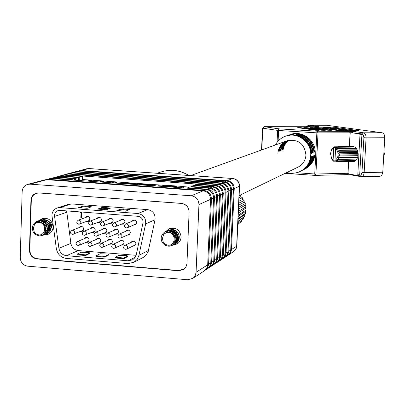 <?xml version="1.0" encoding="UTF-8"?>
<svg xmlns="http://www.w3.org/2000/svg" width="405" height="405" viewBox="0 0 405 405"><rect width="100%" height="100%" fill="white"/><g stroke="black" fill="none" stroke-linecap="round" stroke-linejoin="round"><path stroke-width="0.61" d="M183.602 187.92L183.921 186.538L164.172 185.141L162.724 185.662L162.709 186.032M189.489 187.095L183.91 186.7M163.797 185.277L82.549 179.521M58.998 176.084L64.066 175.122L82.65 176.428L82.534 179.936L80.281 180.584M214.473 197.554C214.215 192.76 211.764 189.955 207.127 189.15L187.758 187.773L190.031 186.882L209.289 188.244C213.896 189.044 216.331 191.828 216.584 196.597L214.473 197.554L211.602 262.779L210.514 265.984L207.841 268.54M187.738 188.214L187.758 187.773M71.513 179.962L71.523 179.531L52.529 178.185L49.638 178.595M210.154 267.037L212.64 264.597L213.724 261.412L216.584 196.597M50.392 178.362L55.601 177.37L74.485 178.706L74.439 180.169M217.45 196.207C217.191 191.454 214.766 188.674 210.17 187.88L190.963 186.518L193.195 185.642L212.291 186.988C216.862 187.783 219.272 190.542 219.525 195.266L217.45 196.207L214.589 260.855L213.511 264.03L210.863 266.566M190.963 186.518L190.942 186.948M75.634 180.25L75.695 178.367L56.852 177.036L53.992 177.441M213.136 265.093L215.602 262.668L216.675 259.514L219.525 195.266M54.731 177.213L59.869 176.236L78.605 177.557L78.509 180.458M220.371 194.881C220.118 190.168 217.713 187.419 213.157 186.629L194.106 185.282L196.303 184.422L215.242 185.753C219.773 186.538 222.163 189.272 222.411 193.954L220.371 194.881L217.525 258.967L216.452 262.111L213.83 264.622M194.106 185.282L194.091 185.708M79.684 180.539L79.79 177.228L61.104 175.907L58.269 176.312M216.062 263.179L218.508 260.774L219.571 257.651L222.411 193.954M227.271 255.849L229.635 253.525L230.708 250.037L233.467 188.948L231.564 189.808L228.759 251.728L227.721 254.77L225.195 257.19M231.488 249.536L236.652 246.215L239.385 186.265L234.242 188.593L231.452 249.996L230.42 253.014L227.919 255.413M75.345 171.76L80.155 170.854L226.532 181.025C230.916 181.784 233.229 184.422 233.467 188.948M231.564 189.808C231.326 185.257 228.997 182.599 224.593 181.84L77.385 171.588L74.662 171.968M234.242 188.593C234.004 184.083 231.701 181.45 227.327 180.696L81.289 170.551L78.59 170.93M224.537 257.636L226.927 255.292L228.005 251.773L230.774 190.168L228.84 191.044L226.025 253.495L224.977 256.557L222.431 259.003M71.361 172.814L76.236 171.892L223.783 182.179C228.202 182.939 230.531 185.601 230.774 190.168M228.84 191.044C228.597 186.452 226.253 183.774 221.808 183.004L73.416 172.641L70.667 173.026M221.763 259.448L224.167 257.089L225.251 253.54L228.035 191.408L226.066 192.299L223.241 255.287L222.183 258.38L219.611 260.845M67.311 173.887L72.247 172.95L220.983 183.349C225.443 184.118 227.792 186.806 228.035 191.408M226.066 192.299C225.818 187.672 223.454 184.969 218.973 184.194L69.382 173.71L66.607 174.104M218.938 261.296L221.363 258.916L222.456 255.337L225.246 192.674L223.241 193.58L220.406 257.109L219.343 260.228L216.746 262.718M63.19 174.975L68.192 174.028L218.138 184.543C222.628 185.318 225.003 188.026 225.246 192.674M223.241 193.58C222.993 188.907 220.609 186.184 216.093 185.399L65.281 174.798L62.471 175.198M207.122 269.021L209.628 266.556L210.757 262.855L213.592 197.954L211.44 198.926L208.56 264.738L207.466 267.968L204.763 270.55M45.973 179.531L51.253 178.524L206.231 189.525C210.878 190.335 213.334 193.144 213.592 197.954M211.44 198.926C211.177 194.086 208.712 191.261 204.034 190.446L48.129 179.349L45.208 179.769M204.039 271.041L206.565 268.555L207.664 265.315L210.544 199.331L198.946 204.591L196.066 272.297L207.699 264.819M27.783 184.346L44.423 179.941L46.828 179.693L30.011 184.159L27.53 184.412C24.244 185.556 22.452 187.96 22.153 191.621L20.25 257.6C20.569 262.445 23.014 265.295 27.591 266.166L187.748 279.749L192.866 278.346L193.636 277.714L195.367 275.263L196.066 272.297M46.828 179.693L203.118 190.826C207.805 191.646 210.281 194.481 210.544 199.331M198.946 204.591C198.673 199.569 196.116 196.638 191.271 195.787L203.118 190.826M82.65 176.428L79.79 177.228M78.605 177.557L75.695 178.367M74.485 178.706L71.523 179.531M30.011 184.159L191.271 195.787M30.932 200.359L29.454 250.346C29.767 255.196 32.223 258.056 36.82 258.922L178.681 270.778L183.576 269.512L185.996 266.849L186.933 263.847L189.115 212.159C188.836 207.157 186.285 204.226 181.46 203.376L38.809 192.912L36.161 193.205C32.962 194.39 31.215 196.774 30.932 200.359L31.312 200.247M37.27 192.957L36.759 193.215M183.131 269.568L183.966 269.229M180.843 187.723L183.921 186.538M162.724 185.662L176.428 186.634L174.702 187.287M169.457 186.913L170.368 186.578L170.353 186.978M170.368 186.578L158.375 185.728L157.439 186.062M135.422 184.498L136.358 184.022L130.562 183.252L118.118 183.268M133.25 184.346L134.095 183.941L126.284 183.166L120.28 183.424M114.129 182.984L116.392 182.275L116.362 183.146M116.392 182.275L114.251 182.123L111.972 182.832M101.584 182.093L103.913 181.389L103.882 182.26M103.913 181.389L101.776 181.237L99.438 181.941M89.465 181.232L91.849 180.534L91.819 181.399M91.849 180.534L89.718 180.382L87.323 181.081M154.335 185.839L155.247 185.348L146.17 184.361C142.322 184.072 139.988 184.093 139.168 184.422L141.203 184.558L141.193 184.908M141.203 184.558L149.379 184.807L152.953 185.287L152.153 185.687M139.168 184.422L139.158 184.761M48.863 223.621L49.825 226.284M45.527 221.419L45.562 223.722M45.562 223.732L47.35 228.506M47.355 228.516L48.408 229.843M48.413 229.843L48.661 230.101M41.396 222.679L43.016 221.641M50.787 229.088C52.574 225.058 51.41 222.274 47.294 220.74L45.481 220.811L43.036 221.636L45.031 221.358L47.264 222.092M34.567 224.269L33.387 228.248L34.324 232.389L36.293 234.125L38.733 234.88C46.337 235.791 46.737 222.775 39.108 222.482L36.632 222.846L34.567 224.269L36.658 222.72L39.199 222.218C47.851 222.35 47.339 236.728 39.098 235.821L35.954 234.875L33.392 232.369C31.322 227.362 32.567 223.651 37.128 221.236L40.07 220.816C47.714 220.943 49.952 232.951 43.203 235.224L40.753 235.685M44.773 219.657C48.949 220.578 51.015 223.216 50.969 227.564M50.964 227.61L48.803 231.549M37.128 221.236L40.075 220.811C47.719 220.943 49.957 232.951 43.208 235.224L43.057 235.28M34.167 224.881L35.184 223.135L36.916 221.54L38.364 220.811L41.3 220.396C48.924 220.523 51.157 232.505 44.418 234.768L43.654 235.022M38.364 220.811L41.305 220.391C48.929 220.523 51.162 232.5 44.423 234.768L44.277 234.824M45.487 234.373L45.633 234.318C52.356 232.055 50.134 220.102 42.525 219.976L39.138 220.578L36.278 222.902L39.133 220.578L42.52 219.976C50.129 220.102 52.351 232.055 45.633 234.318L44.869 234.571M39.776 220.452L37.564 222.406L40.358 220.158L43.735 219.561C51.329 219.687 53.546 231.609 46.838 233.867L46.079 234.115L48.883 233.984M39.781 220.452L40.358 220.158M40.363 220.158L43.74 219.556C51.334 219.682 53.551 231.609 46.843 233.867L46.691 233.923M47.279 222.102L49.364 224.517L49.769 227.696M49.764 227.716L48.236 230.541M47.436 231.128L46.879 231.407M38.794 222.223L40.242 220.826M41.933 219.961L44.17 219.616M34.324 232.389L33.392 232.369M40.277 222.34C45.588 223.631 47.264 226.734 45.304 231.65M39.619 222.244L42.409 221.991L44.975 223.074M45.001 223.094L46.109 224.157L47.142 225.985L47.329 229.412M47.324 229.443L44.813 232.703M39.887 222.274L42.717 221.494L46.21 222.669M46.236 222.689L47.638 224.162L48.347 225.555L48.539 228.946M48.534 228.972L46.712 231.817L44.818 232.698M40.384 222.365L42.307 221.317M42.312 221.317L43.948 221.074L47.436 222.264M47.461 222.284L49.547 225.124L49.749 228.476M49.739 228.506L47.922 231.366M47.917 231.371L46.58 232.095L45.001 232.359M48.691 230.739L49.319 230.435M49.324 230.43L50.782 229.098M237.851 223.261L243.218 219.1L243.511 217.434L244.701 216.265L244.706 214.564L245.673 213.197L245.384 211.511L246.098 209.987L245.531 208.367L245.967 206.737L245.136 205.234L245.288 203.543L244.215 202.201L244.073 200.5L242.792 199.366L242.362 197.711L240.914 196.815L240.211 195.25L239.152 194.83M237.801 224.35L241.269 221.611L241.775 220.219M237.791 224.618L239.183 223.261M239.112 195.701L240.211 195.25M239.021 197.635L240.914 196.815M238.95 199.265L242.362 197.711M238.859 201.265L242.792 199.366M238.768 203.199L244.073 200.5M238.677 205.163L244.215 202.201M238.58 207.325L245.288 203.543M238.499 209.142L245.136 205.234M238.393 211.425L245.967 206.737M238.322 212.979L245.531 208.367M238.216 215.268L246.098 209.987M238.165 216.467L245.384 211.511M238.064 218.634L245.673 213.197M238.029 219.404L244.706 214.564M237.943 221.338L244.701 216.265M237.927 221.651L243.511 217.434M173.588 231.387L173.715 233.518L174.499 235.776L175.897 237.72L177.415 238.95M170.424 232.07L170.434 232.632M169.417 232.374L171.538 231.371L173.365 231.346C177.01 232.516 178.392 234.966 177.522 238.702M176.15 231.058L173.659 230.577M173.654 230.577L170.181 231.862M171.102 231.483L170.044 232.516M163.691 234.373L162.425 238.423L163.362 242.646L165.392 244.423L167.928 245.197C175.831 246.139 176.377 232.87 168.434 232.556L165.853 232.931L163.691 234.373L165.868 232.799L168.51 232.288C177.481 232.435 176.777 247.085 168.186 246.149L164.906 245.172L162.248 242.615C160.198 238.069 161.175 234.429 165.179 231.69L169.189 230.84L171.933 231.544L175.122 234.201L176.347 236.798L176.337 240.853L175.122 243.304L173.137 245.05L170.075 245.972M172.753 229.564C175.78 230.045 177.815 231.751 178.853 234.687M178.868 234.743L179.071 237.694L178.008 240.383M165.179 231.695L169.194 230.84L170.606 231.068L174.196 233.108L175.856 235.452L176.59 238.17L176.337 240.848L175.122 243.299L172.894 245.187M165.903 231.356L170.125 230.389L171.533 230.612L175.112 232.652L176.767 234.986L177.496 237.7L177.248 240.373L176.038 242.818L173.345 244.924M166.121 231.24L170.125 230.384L171.533 230.612L175.117 232.647L176.772 234.986L177.501 237.7L177.253 240.373L176.038 242.818L173.816 244.696M166.845 230.901L171.052 229.934L172.454 230.161L176.028 232.192L177.679 234.52L178.408 237.234L178.16 239.897L176.95 242.337L174.266 244.438M167.057 230.784L171.057 229.934L172.459 230.161L176.033 232.192L177.684 234.52L178.413 237.229L178.165 239.897L176.955 242.332L174.732 244.21M167.776 230.45L171.973 229.488L173.375 229.711L176.939 231.736L178.585 234.06L179.314 236.763L179.066 239.421L177.856 241.856L175.183 243.952M167.989 230.334L171.978 229.483L173.381 229.711L176.939 231.736L178.59 234.06L179.314 236.763L179.066 239.421L177.861 241.856L175.648 243.729M177.517 238.712L176.453 240.378M176.448 240.383L175.35 241.238M166.166 232.678L167.888 230.865M169.457 229.999L172.246 229.524M163.362 242.646L162.248 242.615M168.47 232.429C173.264 232.703 175.497 235.178 175.173 239.856M168.115 232.293L171.523 232.09L173.583 233.012L175.193 234.647L176.241 237.887L175.891 240.038L174.722 241.901M168.1 232.293L171.907 231.533M171.917 231.533C176.433 233.017 177.952 235.938 176.474 240.292M176.464 240.302L174.57 242.266M168.384 232.288L170.844 231.133M170.849 231.133L172.844 231.083M172.854 231.083C177.339 232.566 178.848 235.472 177.39 239.8L176.21 241.264M176.205 241.269L174.601 242.205M176.782 240.494L178.337 239.082M178.342 239.071L179.283 236.464M179.283 236.444L178.549 233.27L176.165 231.063M173.239 244.995L177.188 243.911L178.575 242.878L180.549 240.023L181.172 237.143C179.992 229.681 175.902 226.932 168.905 228.896L166.263 231.164M174.489 244.336L177.511 243.714M44.479 234.743L48.261 234.267C51.222 232.91 52.832 230.521 53.085 227.094C52.169 220.35 48.549 217.51 42.221 218.568L39.315 220.502M143.107 222.264C142.909 218.872 141.188 216.883 137.933 216.3L59.97 210.392L57.905 210.671C55.5 211.739 54.397 213.658 54.594 216.432L58.912 248.3C59.798 252.573 62.309 255.044 66.445 255.707L128.157 260.81L132.521 259.868L134.976 257.681L136.212 255.094L143.107 222.264M51.921 215.273L56.32 248.564C57.5 254.259 60.846 257.55 66.354 258.436L128.051 263.564L133.939 262.278L137.168 259.367L138.799 255.945L145.623 223.909C146.104 218.148 143.573 214.69 138.039 213.521L60.056 207.644L57.009 208.048C53.885 209.334 52.194 211.744 51.921 215.273M86.635 221.459L88.401 221.439L89.915 219.191C89.616 217.04 88.452 216.159 86.427 216.543L85.197 217.647M98.273 222.365L100.055 222.325L101.549 220.082C101.24 217.915 100.065 217.034 98.02 217.444L96.8 218.563M109.963 223.276L111.75 223.211L113.218 220.978C112.909 218.791 111.719 217.91 109.654 218.346L108.444 219.48M121.692 224.188L123.484 224.102L124.932 221.879C124.613 219.667 123.414 218.791 121.328 219.257L120.128 220.401M133.463 225.104L135.265 224.993L136.688 222.785C136.363 220.548 135.143 219.677 133.042 220.168L131.853 221.332M80.448 231.447L82.21 231.402L83.683 229.179C83.374 227.013 82.205 226.132 80.17 226.547L78.96 227.666M92.062 232.369L93.833 232.303L95.286 230.086C94.967 227.899 93.788 227.028 91.732 227.463L90.533 228.597M103.715 233.295L105.492 233.209L106.925 231.002C106.606 228.795 105.406 227.924 103.336 228.385L102.146 229.529M115.415 234.227L117.202 234.115L118.609 231.918C118.28 229.691 117.07 228.82 114.974 229.306L113.8 230.47M127.155 235.158L128.952 235.022L130.334 232.834C129.995 230.587 128.77 229.721 126.659 230.237L125.494 231.412M86.022 242.352L87.784 242.266L89.201 240.069C88.877 237.867 87.682 237.001 85.622 237.462L84.442 238.606M97.645 243.294L99.417 243.182L100.815 241C100.48 238.778 99.276 237.912 97.195 238.398L96.025 239.557M109.315 244.24L111.091 244.104L112.463 241.932C112.124 239.689 110.904 238.823 108.808 239.34L107.649 240.514M121.024 245.187L122.811 245.03L124.158 242.868C123.808 240.6 122.578 239.74 120.457 240.281L119.313 241.476M132.779 246.139L134.571 245.956L135.893 243.805C135.538 241.517 134.288 240.661 132.151 241.233L131.023 242.443M138.343 245.131L137.71 245.081L138.054 244.529L138.459 244.564M66.663 210.899L70.875 243.364C71.736 247.536 74.186 249.941 78.226 250.584L136.146 255.322M80.18 212.919L80.514 212.372L81.506 212.443L81.319 218.027L80.838 217.991L81.005 212.979L80.18 212.919L81.081 212.6M169.811 228.491L167.518 230.561M43.213 218.28L40.986 219.915M184.639 268.647L184.27 268.864M142.94 257.58L145.962 255.358L148.154 251.657L155.034 219.758C155.505 214.134 153.034 210.752 147.623 209.618L71.336 203.923L68.354 204.317L57.333 207.942M87.227 208.291L91.495 206.793L90.173 206.403L82.924 206.15L78.58 207.644L87.227 208.291M125.591 211.177L129.605 209.532L123.52 208.899L120.857 208.995L116.843 210.524L125.591 211.177M106.353 209.729L110.545 208.099L104.515 207.476L101.837 207.568L97.656 209.081L106.353 209.729M89.895 253.383L85.622 255.535L77.046 254.836L77.036 254.153M127.778 256.507L123.768 258.689L115.162 257.98L115.152 257.291M108.783 254.942L104.672 257.104L96.01 256.395L96.036 255.717L100.217 253.773L107.447 254.001L108.798 254.477L104.698 256.421L96.036 255.712L96.01 256.395M109.558 208.545L101.812 208.246L99.184 209.198M128.658 209.982L120.832 209.674L118.311 210.635M90.568 207.117L82.903 206.828L80.175 207.77M123.859 258L115.147 257.286L119.161 255.327L126.406 255.555L127.798 256.036L123.859 258L123.834 258.684M115.147 257.286L115.126 257.97M85.642 254.856L77.031 254.148L81.375 252.229L88.599 252.457L89.91 252.933L85.642 254.856L85.622 255.535M77.031 254.148L77.011 254.826M186.852 264.414L185.925 266.809L183.966 269.016L178.732 270.52L37.194 258.699C32.602 257.833 30.147 254.978 29.833 250.128L31.301 200.429C31.585 196.85 33.331 194.466 36.531 193.281L39.179 192.982L181.501 203.426L184.715 204.368L187.323 206.57M81.324 217.809L80.838 217.991M81.496 212.807L81.005 212.979M282.391 149.982C283.09 145.84 285.363 142.575 289.2 140.191M288.902 140.251C284.897 142.621 282.533 145.942 281.804 150.209M288.152 140.429C283.743 142.732 281.136 146.185 280.331 150.787M280.923 150.554C281.698 146.089 284.204 142.687 288.451 140.353M287.408 140.646C282.594 142.854 279.733 146.428 278.837 151.369M279.435 151.136C280.295 146.332 283.054 142.808 287.707 140.555M297.7 167.275L298.49 166.895C303.016 164.329 305.507 160.41 305.947 155.14C304.464 143.466 298.05 138.718 286.705 140.905C281.353 143.274 278.412 147.41 277.87 153.318M282.913 151.323C283.287 146.458 285.51 142.722 289.57 140.13M303.497 169.761L304.433 169.285C309.85 165.964 312.979 161.398 313.809 155.576L314.326 155.333C313.495 161.144 310.377 165.701 304.97 169.012L303.907 169.548M301.188 170.92L302.262 170.378C307.724 167.032 310.878 162.425 311.718 156.553L311.187 156.801C310.346 162.683 307.187 167.305 301.71 170.657L300.834 171.107M302.555 170.232L303.623 169.69C309.061 166.364 312.194 161.782 313.03 155.94L312.508 156.183C311.668 162.035 308.529 166.632 303.082 169.968L302.135 170.449M286.912 172.489C291.828 173.861 296.536 173.365 301.031 171.001C306.904 167.538 310.129 162.354 310.706 155.444C311.84 142.276 297.29 131.347 285.292 136.288C280.923 137.963 277.607 140.869 275.349 145M304.783 169.113L305.648 168.667C311.415 165.27 314.584 160.183 315.151 153.404C316.264 140.515 302.054 129.797 290.279 134.581M338.848 129.519L346.442 130.111L347.277 130.258L344.893 130.359L348.047 130.309L342.6 129.519L338.848 129.519L338.808 130.273L341.643 130.339M341.683 129.585L341.683 130.673M330.429 127.686L323.094 127.499L323.053 128.243L328.789 128.841L328.83 128.091L325.873 127.681L330.429 127.686L330.414 127.995M319.505 127.945L323.068 127.945M330.414 127.95L333.786 127.95L353.428 130.663M328.794 128.719L330.591 128.942M334.808 128.917L341.03 129.342L334.808 128.917L334.768 129.666L338.818 130.142M335.517 128.709L330.622 128.345L330.581 129.094L334.712 129.524L334.753 128.775L331.958 128.36L335.502 128.598L335.922 128.684L335.512 128.866M311.344 153.222L311.885 153.257L311.354 153.5C310.205 143.492 304.793 137.356 295.118 135.098L295.716 134.905C305.35 137.168 310.741 143.289 311.885 153.257M295.716 134.905L295.701 135.194M312.66 152.629L313.197 152.665L312.675 152.903C311.531 142.95 306.15 136.849 296.526 134.607L297.118 134.414C306.701 136.667 312.063 142.747 313.197 152.665M297.118 134.414L297.103 134.703M314.493 152.077L313.976 152.31C312.842 142.413 307.486 136.348 297.918 134.116L298.5 133.928C308.033 136.166 313.364 142.216 314.493 152.077L313.966 152.042M298.5 133.928L298.49 134.212M286.765 135.781L292.496 134.703L286.097 136.009M288.218 135.285L293.919 134.217L287.484 135.538M289.651 134.794L295.321 133.731L288.927 135.042M303.796 127.666L306.843 127.666L325.266 130.314L321.823 130.228L303.796 127.666M314.179 127.195L333.821 127.216L358.901 130.658L339.015 130.678L314.179 127.195M326.734 125.272L382.092 132.759C383.839 133.275 384.72 134.936 384.74 137.746L366.074 137.832L364.151 172.616L382.786 172.196L384.74 137.746M309.886 127.671L312.913 127.671L331.396 130.314L327.969 130.223L309.886 127.671M297.665 127.661L300.733 127.666L319.094 130.319L315.642 130.233L297.665 127.661M382.786 172.196L381.925 175.036L380.943 175.998L379.93 176.266M333.786 127.95L333.821 127.216M323.094 127.499L327.351 128.091L327.311 128.841M327.351 128.091L328.83 128.091M327.868 127.838L331.877 128.198L327.863 127.96M330.455 128.198L330.419 128.942M339.82 129.195L335.522 128.967L339.815 129.327M339.329 129.585L339.289 130.339M342.149 129.98L342.109 130.673M344.407 130.294L344.387 130.673M344.893 130.359L344.878 130.673M330.622 128.345L334.753 128.775M308.686 126.724L306.499 126.416L306.286 126.719M310.554 126.724L306.499 126.416M359.711 174.778L359.189 175.456L357.281 175.507L357.797 174.823L359.711 174.778L361.908 134.698L359.989 134.703L359.554 133.863L350.7 132.622L350.188 133.316L349.475 146.534M357.797 174.823L359.989 134.703M348.664 161.58L348.042 173.062L348.467 173.907L357.281 175.507M359.554 133.863L361.473 133.858L350.7 132.622M361.473 133.858L361.908 134.698M336.884 147.288L334.257 147.314L331.467 149.961L330.51 153.627L331.695 158.836L333.538 160.881L335.153 160.851M331.574 158.633L332.328 159.94L333.447 161.139L333.538 160.881M334.955 160.582L335.613 148.235C339.193 152.979 338.975 157.094 334.955 160.582L336.297 161.706L336.018 160.471L337.659 160.866L337.092 159.423L338.798 159.342L337.917 157.864L339.572 157.337L338.408 155.945L339.932 155.004L338.519 153.865L339.825 152.594L338.236 151.819L339.274 150.366L337.593 150.012L338.337 148.529L356.42 148.346L357.787 151.247L358.142 153.308L357.995 156.016L357.296 158.203M358.167 153.89L358.081 155.449M383.996 151.834L384.421 153.9L383.763 156.031L384.208 154.062L383.935 151.951M383.945 151.723L384.142 152.726M384.158 152.827L384.345 153.368M383.945 155.535L383.712 155.854M338.788 159.357L356.866 159.074L355.727 160.567L337.659 160.866M338.337 148.529L336.646 148.625L337.112 147.258L355.18 147.091L356.076 148.316M339.572 157.332L357.661 157.064L339.572 157.337M339.268 150.346L357.357 150.149L339.274 150.366M335.613 148.235L336.19 147.536L337.112 147.258M339.825 152.594L357.919 152.371L339.825 152.599M356.42 148.346L338.317 148.493M355.18 147.091L337.061 147.223M338.383 146.635L353.778 146.509L338.383 146.635L337.978 147.218M338.281 146.782L334.297 146.818L333.042 148.048L332.976 147.673L333.396 147.668M331.467 149.961L332.976 147.673M331.675 149.556L331.887 149.146M333.538 161.205L335.391 161.175M337.547 161.686L353.094 161.423M336.347 161.686L354.355 161.403L336.297 161.706M337.684 160.841L355.752 160.542M356.866 159.074L338.798 159.342M357.995 156.016L357.61 157.449M357.919 151.774L358.142 153.308M357.362 150.169L357.787 151.247M357.276 149.88L357.357 150.149M353.778 146.509L354.446 147.061M355.21 160.577L354.405 161.382M357.423 157.925L356.876 159.059M334.257 147.314L334.297 146.818M333.735 147.936L333.087 160.264M338.519 153.865L358.02 153.611M339.932 155.004L358.02 154.761M338.408 155.945L357.904 155.677M337.917 157.864L357.402 157.57M337.092 159.423L356.562 159.114M338.732 147.207L338.458 146.645M337.593 150.012L357.068 149.799M338.236 151.819L357.731 151.586M188.781 175.436C179.698 170.044 170.287 168.936 160.542 172.115C170.348 168.925 179.795 170.034 188.882 175.441M213.157 186.629L215.242 185.753M210.17 187.88L212.291 186.988M207.127 189.15L209.289 188.244M227.327 180.696L232.581 178.494L89.282 168.596M232.834 178.478C237.067 179.228 239.304 181.749 239.552 186.042L239.385 186.265C239.152 181.825 236.885 179.233 232.581 178.494L232.946 178.529M228.795 251.262L230.708 250.037M239.547 186.148L236.819 245.906L235.599 249.637L233.275 251.92M224.593 181.84L226.532 181.025M226.061 253.024L228.005 251.773M221.808 183.004L223.783 182.179M223.276 254.811L225.251 253.54M218.973 184.194L220.983 183.349M220.441 256.633L222.456 255.337M216.093 185.399L218.138 184.543M217.561 258.486L219.606 257.17M214.625 260.369L216.71 259.033M211.638 262.288L213.759 260.926M208.595 264.242L210.757 262.855M204.034 190.446L206.231 189.525M80.155 170.854L77.385 171.588M76.236 171.892L73.416 172.641M72.247 172.95L69.382 173.71M68.192 174.028L65.281 174.798M64.066 175.122L61.104 175.907M59.869 176.236L56.852 177.036M55.601 177.37L52.529 178.185M51.253 178.524L48.129 179.349M79.264 170.723L86.564 168.794L88.781 168.561L81.289 170.551M179.066 270.54L178.681 270.778M37.326 258.709L36.82 258.922M29.828 250.199L29.454 250.346M136.055 184.285L136.045 184.543M130.673 183.48L130.648 184.159M126.284 183.166L126.259 183.845M145.719 184.543L145.694 185.227M149.379 184.807L149.354 185.485M154.953 185.622L154.943 185.885M60.056 207.644L71.336 203.923M138.95 255.317L148.488 250.447M145.623 223.909L155.034 219.758M138.039 213.521L147.623 209.618M66.678 212.276L54.594 216.432M135.331 257.14L128.157 260.81M78.226 250.584L66.445 255.707M70.875 243.364L58.912 248.3M101.812 208.246L101.837 207.568M104.49 208.155L104.515 207.476M109.072 208.499L109.092 207.821M120.832 209.674L120.857 208.995M123.495 209.582L123.52 208.899M128.101 209.927L128.127 209.243M82.903 206.828L82.924 206.15M85.597 206.742L85.622 206.064M90.148 207.082L90.173 206.403M104.698 256.421L104.672 257.104M104.627 256.426L104.601 257.109M108.798 254.477L108.778 255.155M96.071 255.722L96.051 256.4M123.793 258.005L123.768 258.689M127.798 256.036L127.772 256.714M115.187 257.296L115.162 257.98M85.571 254.856L85.551 255.535M89.91 252.933L89.89 253.606M77.066 254.158L77.046 254.836M89.616 220.33L78.697 224.208C76.373 223.256 76.206 221.93 78.195 220.234L79.031 220.107C81.228 221.125 81.466 222.446 79.745 224.071L78.894 224.203M88.948 241.112L79.112 245.283L77.968 245.455C75.735 244.6 75.548 243.289 77.416 241.517L78.322 241.365C80.484 242.342 80.742 243.648 79.112 245.283L78.185 245.445M101.255 221.201L90.517 225.129C88.194 224.213 88.022 222.892 89.996 221.155L90.857 221.019C93.049 222.026 93.292 223.342 91.591 224.977L90.715 225.119M100.572 242.018L90.933 246.23L89.768 246.407C87.536 245.572 87.343 244.261 89.191 242.479L90.123 242.311C92.279 243.278 92.553 244.579 90.933 246.23L89.986 246.397M112.939 222.072L102.384 226.051C100.065 225.2 99.883 223.874 101.837 222.082L102.718 221.935C104.91 222.927 105.163 224.248 103.477 225.894L102.576 226.041M112.236 242.924L102.804 247.177L101.614 247.369C99.387 246.594 99.184 245.283 101.012 243.44L101.969 243.263C104.12 244.215 104.399 245.521 102.804 247.177L101.827 247.359M124.669 222.947L114.296 226.977C111.977 226.137 111.785 224.815 113.719 223.008L114.63 222.851C116.817 223.833 117.075 225.15 115.41 226.805L114.483 226.967M123.94 243.83L114.716 248.123L113.506 248.331C111.279 247.597 111.066 246.291 112.868 244.407L113.856 244.22C116.007 245.157 116.291 246.463 114.716 248.123L113.709 248.321M136.434 223.823L127.388 227.721L126.249 227.904C123.996 226.84 123.798 225.519 125.641 223.94L126.583 223.773C128.765 224.745 129.033 226.061 127.388 227.721L126.431 227.899M135.685 244.742L126.669 249.08L125.439 249.298C123.221 248.604 123.004 247.298 124.77 245.379L125.788 245.177C127.934 246.103 128.228 247.404 126.669 249.08L125.636 249.288M83.405 230.278L72.348 234.368C70.07 233.422 69.898 232.106 71.837 230.415L72.697 230.278C74.874 231.28 75.122 232.591 73.437 234.222L72.561 234.363M95.013 231.164L84.144 235.305C81.866 234.424 81.689 233.103 83.607 231.351L84.488 231.209C86.665 232.197 86.918 233.508 85.252 235.148L84.351 235.3M106.667 232.055L95.975 236.247C93.702 235.432 93.514 234.115 95.413 232.293L96.324 232.141C98.496 233.118 98.754 234.429 97.104 236.074L96.182 236.236M118.361 232.946L109.006 237.006L107.857 237.188C105.578 236.383 105.381 235.067 107.264 233.239L108.201 233.072C110.368 234.039 110.636 235.351 109.006 237.006L108.054 237.178M130.096 233.837L120.948 237.938L119.774 238.135C117.511 237.37 117.303 236.054 119.156 234.191L120.118 234.014C122.285 234.966 122.563 236.277 120.948 237.938L119.971 238.125M296.495 172.748L314.741 173.978L316.857 132.845L278.615 130.496L278.103 141.107M352.279 132.617L353.524 131.423L317.191 131.2L278.989 128.861L264.136 126.679L317.91 126.735L318.593 126.669L318.234 126.522L308.985 125.236L327.154 125.272M353.524 131.423L363.447 132.799L382.092 132.759M359.453 175.117L360.328 175.198L361.128 174.747L361.949 172.819L363.892 137.695L363.305 135.184L361.69 134.278M347.115 174.621L350.826 174.854M351.17 174.909L346.888 174.626L315.151 175.375M314.867 175.375L285.11 173.36M349.343 146.539L350.082 132.82L318.031 132.886L315.915 174.013L347.9 173.279L348.533 161.58M277.066 142.337L277.643 130.405L262.805 128.193L261.777 149.901M312.893 128.096L312.913 127.671M306.823 128.096L306.843 127.666M300.712 128.096L300.733 127.666M362.146 134.344L363.447 132.799C365.178 133.321 366.054 134.997 366.074 137.832L363.892 137.695M306.55 126.416L308.737 125.226L307.759 126.416M361.979 172.474L364.151 172.616L363.822 174.388L363.077 175.79L362.05 176.59L360.789 176.676L359.903 175.198M380.087 176.261L361.478 176.727L350.927 174.884L350.183 174.216M349.231 131.164L350.082 132.82L350.548 132.825M348.148 173.274L347.029 174.631L315.06 175.39L315.915 174.013L314.741 173.978L315.06 175.39L285.095 173.365M318.031 132.886L317.191 131.2L316.857 132.845L318.031 132.886M278.615 130.496L278.989 128.861L277.643 130.405L278.615 130.496M262.805 128.193L264.136 126.679L262.805 128.193M263.878 126.709L317.424 126.74M317.277 126.74L318.143 126.714M317.393 126.735L318.052 126.497M335.644 129.084L335.603 129.833M336.327 129.175L336.287 129.929M338.843 129.063L338.833 129.327M344.371 129.975L344.336 130.673M347.419 130.359L347.399 130.668M334.626 128.476L334.611 128.76M335.502 128.598L335.487 128.866M331.128 128.456L331.087 129.2M332.196 128.603L332.161 129.352M190.694 175.567L288.694 140.186M239.983 195.159L298.49 166.895M160.542 172.115L157.054 173.244M89.146 168.556L232.683 178.468M225.863 256.765L227.792 255.504M228.577 254.993L234.839 250.67L236.14 248.751L236.814 246.053M223.104 258.572L225.064 257.291M220.3 260.405L222.294 259.104M217.444 262.273L219.469 260.947M214.534 264.176L216.599 262.825M211.577 266.11L213.678 264.738M208.565 268.08L210.706 266.682M205.497 270.084L207.679 268.662M192.866 278.346L204.596 270.677M88.933 168.536L86.564 168.794M36.435 193.129L36.161 193.205M136.353 184.133L136.338 184.564M155.242 185.465L155.226 185.905M133.939 262.278L143.578 257.246M108.889 254.416L108.864 255.008M127.879 255.975L127.853 256.573M90.006 252.867L89.986 253.454M184.66 268.626L183.622 269.259M37.847 192.901L36.799 193.2M42.535 218.462L42.221 218.568M169.437 228.643L168.905 228.896M78.286 220.204L88.189 216.543M77.512 241.481L87.384 237.386M90.092 221.12L99.792 217.419M89.292 242.433L98.962 238.302M101.933 222.041L111.436 218.305M101.113 243.395L110.58 239.223M113.825 222.968L123.115 219.186M112.98 244.357L122.244 240.145M125.752 223.894L134.84 220.077M124.887 245.324L133.944 241.066M71.928 230.379L81.926 226.522M83.698 231.316L93.499 227.413M95.514 232.252L105.108 228.314M107.365 233.194L116.761 229.215M119.262 234.141L128.451 230.121M301.031 171.001L301.71 170.657M302.262 170.378L303.082 169.968M303.623 169.69L304.433 169.285M304.97 169.012L305.648 168.667M308.818 125.226L326.901 125.256M262.546 128.127L261.514 149.997M348.047 130.309L348.027 130.668M331.695 158.836L332.1 159.575"/></g></svg>
